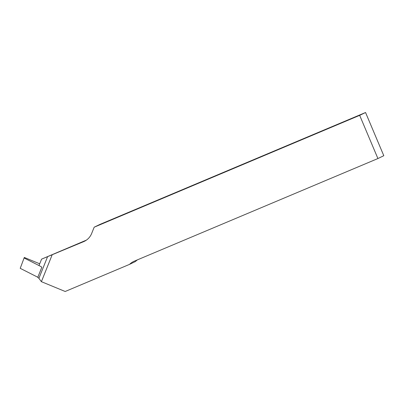 <?xml version="1.0" encoding="UTF-8"?>
<svg xmlns="http://www.w3.org/2000/svg" width="404" height="404" viewBox="0 0 404 404"><rect width="100%" height="100%" fill="white"/><g stroke="black" fill="none" stroke-linecap="round" stroke-linejoin="round"><path stroke-width="0.61" d="M41.395 281.674L38.9 278.336A15.135 1.566 21.8 0 0 37.759 277.402L41.859 267.175A15.135 1.566 21.8 0 0 39.011 265.554L41.577 259.146L83.623 241.658A15.135 14.988 64.3 0 0 91.668 233.456L94.177 227.194L359.671 115.352L377.917 158.545L134.32 261.161A15.135 14.988 64.3 0 0 129.568 264.362L65.185 291.486L41.395 281.674L52.121 254.929M86.365 240.143L41.577 259.146M359.671 115.352L365.554 112.514L383.8 155.707L377.917 158.545M365.554 112.514L100.061 224.356L94.177 227.194M137.466 259.833A15.135 14.988 -115.7 0 0 135.451 261.524L129.568 264.362M24.301 257.449L20.22 268.332L24.301 257.449L39.713 263.802M37.819 277.25L20.22 268.332M39.011 265.549L24.321 258.106M84.976 241.001L83.623 241.658M38.9 278.336L47.581 256.681"/></g></svg>
